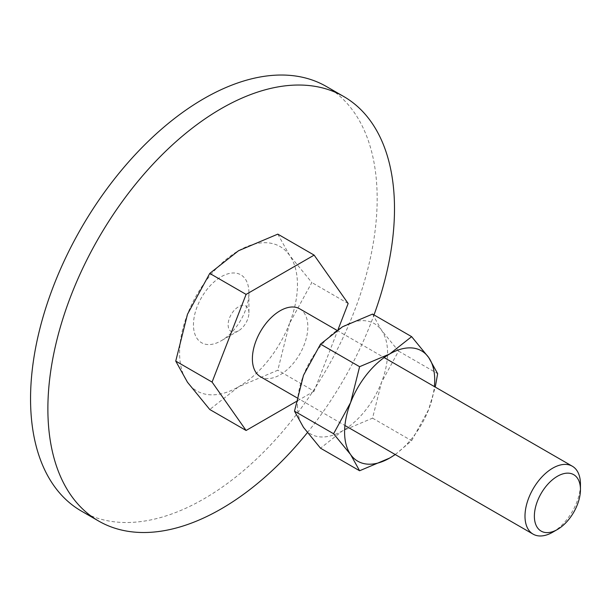 <?xml version="1.0" encoding="UTF-8"?>
<svg xmlns="http://www.w3.org/2000/svg" width="611" height="611" viewBox="0 0 611 611"><rect width="100%" height="100%" fill="white"/><g stroke="black" fill="none" stroke-linecap="round" stroke-linejoin="round"><path stroke-width="0.46" stroke-dasharray="3.06 2.29" d="M326.404 86.51A245.095 141.508 -60 0 1 377.17 198.712A245.095 141.508 -60 0 1 270.184 445.366A245.095 141.508 -60 0 1 81.309 511.033M307.379 432.634A245.095 141.508 120 0 0 374.008 314.932M248.921 312.779A14.702 8.493 120 0 0 238.519 306.775A14.702 8.493 120 0 0 228.124 324.785A14.702 8.493 120 0 0 238.519 330.788A14.702 8.493 120 0 0 248.921 312.779L248.921 292.768A39.219 22.638 -60 0 1 221.19 340.793A39.219 22.638 -60 0 1 193.458 324.785A39.219 22.638 -60 0 1 221.19 276.752A39.219 22.638 -60 0 1 248.921 292.768M277.806 234.135L289.553 255.299L311.824 282.534L289.553 323.341A83.333 48.116 120 0 0 297.45 284.757A83.333 48.116 120 0 0 289.553 255.299A83.333 48.116 120 0 0 238.519 250.739A83.333 48.116 120 0 0 187.493 314.222A83.333 48.116 120 0 0 179.596 352.799A83.333 48.116 120 0 0 187.493 382.265A83.333 48.116 120 0 0 238.519 386.824L209.764 409.5M299.726 308.83A39.219 22.638 -60 0 1 307.845 326.786A39.219 22.638 -60 0 1 290.729 366.249A39.219 22.638 -60 0 1 260.507 376.758M552.718 532.204A39.219 22.638 120 0 0 580.45 484.172M289.553 323.341L277.806 370.22L238.519 386.824A83.333 48.116 120 0 0 289.553 323.341M338.074 329.497L314.138 391.193L277.806 370.22M314.138 391.193L296.106 401.603M348.155 303.514L311.824 282.534M395.271 454.561L411.638 440.722L428.67 409.515A63.727 36.79 120 0 0 434.368 386.572M395.157 454.492A63.727 36.79 120 0 0 428.67 409.515L435.269 387.091M297.45 404.833A63.727 36.79 120 0 0 303.484 427.364A63.727 36.79 120 0 0 342.504 430.847A63.727 36.79 120 0 0 381.531 382.303A63.727 36.79 120 0 0 387.565 352.799A63.727 36.79 120 0 0 381.531 330.268A63.727 36.79 120 0 0 342.504 326.786A63.727 36.79 120 0 0 303.484 375.33A63.727 36.79 120 0 0 297.45 404.833M372.55 314.085L381.531 330.268L398.563 351.096L381.531 382.303L372.55 418.153L342.504 430.847L320.515 448.191M398.563 351.096L437.652 373.672M372.55 418.153L411.638 440.722M238.519 330.788L221.19 340.793M336.882 330.284L384.143 357.572M296.885 397.753L344.925 425.493"/><path stroke-width="0.92" d="M98.646 521.038L81.309 511.033A245.095 141.508 -60 0 1 30.55 398.83A245.095 141.508 -60 0 1 137.536 152.17A245.095 141.508 -60 0 1 326.404 86.51L343.741 96.515A245.095 141.508 120 0 0 154.866 162.175A245.095 141.508 120 0 0 47.879 408.835A245.095 141.508 120 0 0 98.646 521.038A245.095 141.508 120 0 0 307.379 432.634M374.008 314.932A245.095 141.508 120 0 0 394.5 208.718A245.095 141.508 120 0 0 343.741 96.515M296.106 401.603L246.096 430.48L209.764 409.5L187.493 382.265L175.747 361.101L187.493 314.222L209.764 273.423L238.519 250.739L277.806 234.135L314.138 255.115L348.155 303.514L338.074 329.497M384.143 357.572L572.331 466.224A39.219 22.638 120 0 1 580.45 484.172L580.45 489.587A32.582 18.811 120 0 0 557.408 476.282A32.582 18.811 120 0 0 534.373 516.188A32.582 18.811 120 0 0 557.408 529.493A32.582 18.811 120 0 0 580.45 489.587M572.331 466.224A39.219 22.638 120 0 0 542.11 476.725A39.219 22.638 120 0 0 524.994 516.188A39.219 22.638 120 0 0 533.113 534.144A39.219 22.638 120 0 0 552.718 532.204L557.408 529.493M296.885 397.753L260.507 376.758A39.219 22.638 -60 0 1 252.389 358.802A39.219 22.638 -60 0 1 269.504 319.339A39.219 22.638 -60 0 1 299.726 308.83L336.882 330.284M246.096 430.48L212.078 382.081L175.747 361.101M212.078 382.081L246.096 294.395L209.764 273.423M246.096 294.395L314.138 255.115M435.269 387.091L437.652 373.672L428.67 357.488L411.638 336.653L389.65 353.998L359.604 366.699L350.622 402.55L333.591 433.749L350.622 454.576L359.604 470.76L389.65 458.067A63.727 36.79 120 0 0 395.157 454.492M434.368 386.572A63.727 36.79 120 0 0 434.711 380.019A63.727 36.79 120 0 0 428.67 357.488A63.727 36.79 120 0 0 389.65 353.998A63.727 36.79 120 0 0 350.622 402.55A63.727 36.79 120 0 0 344.589 432.046A63.727 36.79 120 0 0 350.622 454.576A63.727 36.79 120 0 0 389.65 458.067L395.271 454.561M359.604 470.76L320.515 448.191L303.484 427.364L294.502 411.18L303.484 375.33L320.515 344.13L342.504 326.786L372.55 314.085L411.638 336.653M320.515 344.13L359.604 366.699M294.502 411.18L333.591 433.749M344.925 425.493L533.113 534.144"/></g></svg>
